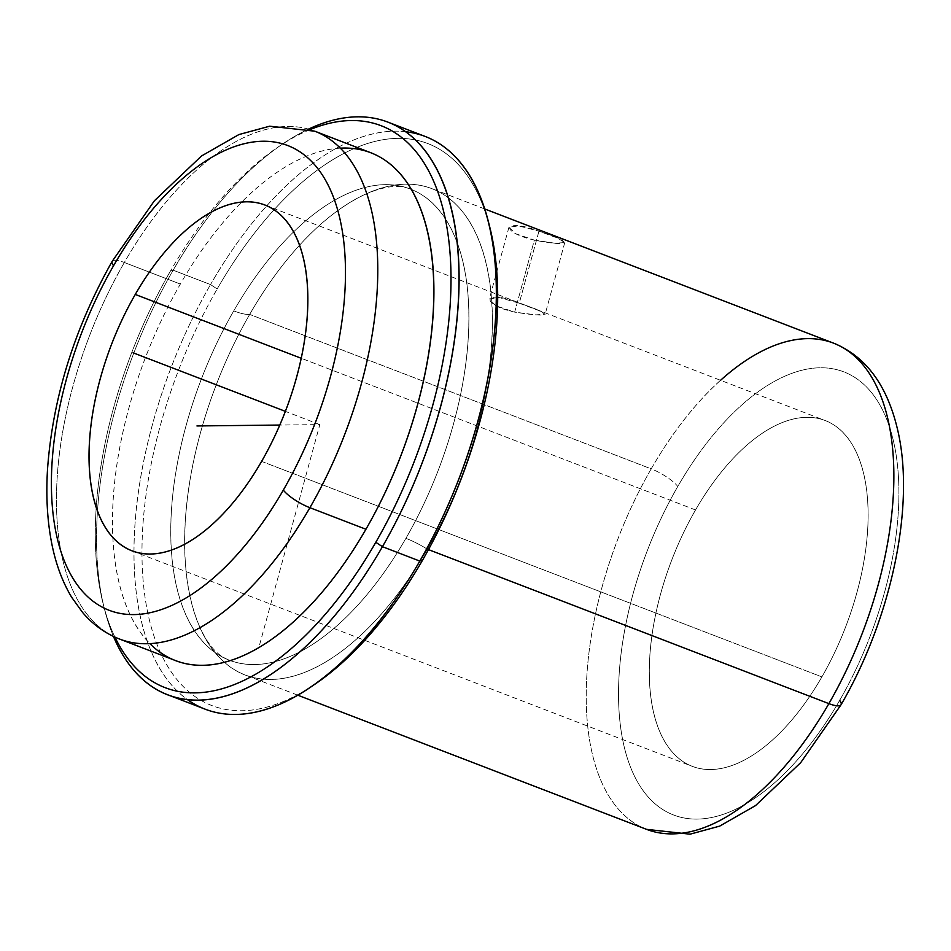 <?xml version="1.0" encoding="UTF-8"?>
<svg xmlns="http://www.w3.org/2000/svg" width="951" height="951" viewBox="0 0 951 951"><rect width="100%" height="100%" fill="white"/><g stroke="black" fill="none" stroke-linecap="round" stroke-linejoin="round"><path stroke-width="0.71" stroke-dasharray="4.75 3.57" d="M538.944 231.2L519.246 303.214L537.85 310.228L545.173 314.21L535.805 314.864L514.669 312.118L534.367 240.116L555.396 243.29L564.787 242.517L557.571 238.119L538.944 231.2C574.677 242.279 570.98 247.367 534.367 240.116C497.932 231.592 504.018 217.791 538.944 231.2L518.497 225.886L508.951 227.241L515.597 233.684L534.367 240.116L514.669 312.118C551.604 318.11 554.849 314.817 519.246 303.214C484.677 288.557 478.08 304.13 514.669 312.118L495.863 305.794L489.337 298.935L498.93 297.461L519.246 303.214L538.944 231.2M695.538 509.962L301.265 358.301L695.538 509.962A185.219 93.174 111 0 1 848.114 438.399A185.219 93.174 111 0 1 821.89 676.898A185.219 93.174 -69 0 0 825.218 420.556A185.219 93.174 -69 0 0 695.538 509.962A185.219 93.174 -69 0 0 692.221 766.304A185.219 93.174 -69 0 0 821.89 676.898A185.219 93.174 111 0 1 669.314 748.461A185.219 93.174 111 0 1 695.538 509.962M261.608 461.39L821.89 676.898L261.608 461.39M720.561 380.305A260.467 131.024 -69 0 0 651.197 468.867A23.157 5.968 -150 0 1 677.778 486.484A237.31 119.374 111 0 1 873.256 394.796A237.31 119.374 111 0 1 839.662 700.376A237.31 119.374 -69 0 0 873.256 394.796A237.31 119.374 -69 0 0 677.778 486.484A237.31 119.374 -69 0 0 644.172 792.064A237.31 119.374 -69 0 0 839.662 700.376A23.157 5.968 -150 0 1 841.041 704.762M839.662 700.376A237.31 119.374 111 0 1 644.172 792.064A237.31 119.374 111 0 1 677.778 486.484A23.157 5.968 30 0 0 651.197 468.867A260.467 131.024 -69 0 0 646.525 829.343A260.467 131.024 111 0 1 651.197 468.867L249.673 314.412A260.467 131.024 -69 0 0 245.001 674.889A260.467 131.024 -69 0 0 427.344 549.179L428.473 549.607L427.344 549.179A260.467 131.024 111 0 1 198.914 625.259A260.467 131.024 111 0 1 249.673 314.412A37.125 9.569 -150 0 1 233.756 310.882A252.36 126.947 -69 0 0 229.227 660.149A252.36 126.947 -69 0 0 405.911 538.337A37.125 9.569 -150 0 1 427.344 549.179A37.125 9.569 30 0 0 405.911 538.337A252.36 126.947 111 0 1 198.022 635.839A252.36 126.947 111 0 1 233.756 310.882A252.36 126.947 111 0 1 441.644 213.381A252.36 126.947 111 0 1 405.911 538.337A252.36 126.947 -69 0 0 410.44 189.071A252.36 126.947 -69 0 0 233.756 310.882A37.125 9.569 30 0 0 249.673 314.412A260.467 131.024 111 0 1 364.554 194.646A260.467 131.024 111 0 1 488.648 275.279A260.467 131.024 111 0 1 427.344 549.179A260.467 131.024 -69 0 0 432.016 188.69A260.467 131.024 -69 0 0 249.673 314.412L651.197 468.867A260.467 131.024 111 0 1 833.552 343.145M489.23 225.054A300.98 151.399 -69 0 0 217.173 288.961A300.98 151.399 -69 0 0 149.129 618.97A300.98 151.399 -69 0 0 311.833 686.253M314.21 684.684A300.98 151.399 111 0 1 149.462 620.373A300.98 151.399 111 0 1 217.173 288.961L210.528 284.563A306.769 154.312 -69 0 0 187.288 699.532M405.697 131.725A306.769 154.312 -69 0 0 210.528 284.563L217.173 288.961A300.98 151.399 111 0 1 489.943 227.812M205.024 709.125A306.769 154.312 111 0 1 210.528 284.563L173.177 270.191A306.769 154.312 -69 0 0 113.454 636.433A306.769 154.312 111 0 1 104.432 609.032A306.769 154.312 111 0 1 173.177 270.191L210.528 284.563A306.769 154.312 111 0 1 425.299 136.492M308.6 129.086A306.769 154.312 -69 0 0 173.177 270.191L170.479 271.011A300.98 151.399 -69 0 0 103.029 603.445A300.98 151.399 -69 0 0 114.928 637.111A300.98 151.399 111 0 1 170.479 271.011L173.177 270.191A306.769 154.312 111 0 1 283.553 143.375A306.769 154.312 111 0 1 308.6 129.086M310.169 129.562A300.98 151.399 -69 0 0 278.774 146.585A300.98 151.399 -69 0 0 170.479 271.011A300.98 151.399 111 0 1 310.169 129.562M340.422 148.154A272.045 136.837 -69 0 0 180.357 284.052A272.045 136.837 -69 0 0 149.842 643.589M124.331 262.5A272.045 136.837 -69 0 0 119.446 639.001A272.045 136.837 111 0 1 124.331 262.5L180.357 284.052L124.331 262.5A23.157 5.968 30 0 0 112.17 261.37A23.157 5.968 -150 0 1 124.331 262.5A272.045 136.837 111 0 1 314.781 131.19A272.045 136.837 -69 0 0 124.331 262.5M175.471 660.553A272.045 136.837 111 0 1 180.357 284.052A272.045 136.837 111 0 1 370.807 152.742M259.623 644.707L319.833 424.61L279.82 425.049M319.833 424.61L285.395 411.367M564.787 242.517L545.173 314.21M264.937 205.047L825.218 420.556M297.746 695.181L245.001 674.889M198.914 625.259C210.135 650.46 221.226 656.975 229.227 660.149M104.432 609.032L103.029 603.445M283.553 143.375L278.774 146.585M364.554 194.646C389.767 183.472 402.368 186.063 410.44 189.071M131.939 550.784L692.221 766.304M484.76 208.982L432.016 188.69M508.951 227.241L489.337 298.935"/><path stroke-width="1.43" d="M135.268 294.441A185.219 93.174 111 0 1 264.937 205.047A185.219 93.174 111 0 1 261.608 461.39A185.219 93.174 -69 0 0 287.844 222.879A185.219 93.174 -69 0 0 135.268 294.441A185.219 93.174 -69 0 0 109.044 532.952A185.219 93.174 -69 0 0 261.608 461.39A185.219 93.174 111 0 1 131.939 550.784A185.219 93.174 111 0 1 135.268 294.441L301.265 358.301L135.268 294.441M297.746 695.181L646.525 829.343L690.069 834.182L719.705 826.11L755.534 805.592L800.659 762.702L841.041 704.762C890.386 620.1 914.672 509.617 898.588 434.131C888.579 387.164 866.908 356.839 833.552 343.145A260.467 131.024 111 0 1 828.88 703.633L428.473 549.607L828.88 703.633A260.467 131.024 111 0 1 646.525 829.343A260.467 131.024 -69 0 0 828.88 703.633A23.157 5.968 30 0 0 841.041 704.762A23.157 5.968 -150 0 1 828.88 703.633A260.467 131.024 -69 0 0 833.552 343.145A260.467 131.024 -69 0 0 720.561 380.305M841.041 704.762A23.157 5.968 30 0 0 839.662 700.376M311.833 686.253A300.98 151.399 -69 0 0 422.494 560.258A300.98 151.399 -69 0 0 489.23 225.054M488.541 222.237L489.943 227.812A300.98 151.399 111 0 1 422.494 560.258L419.795 561.066L422.494 560.258A300.98 151.399 111 0 1 314.21 684.684L309.432 687.882A306.769 154.312 -69 0 0 419.795 561.066A306.769 154.312 -69 0 0 488.541 222.237A306.769 154.312 -69 0 0 405.697 131.725M187.288 699.532A306.769 154.312 -69 0 0 309.432 687.882M387.949 122.132L425.299 136.492A306.769 154.312 111 0 1 419.795 561.066A306.769 154.312 111 0 1 205.024 709.125L167.673 694.765A306.769 154.312 -69 0 0 382.445 546.694L419.795 561.066L382.445 546.694A306.769 154.312 -69 0 0 387.949 122.132A306.769 154.312 -69 0 0 308.6 129.086A306.769 154.312 111 0 1 454.661 224.174A306.769 154.312 111 0 1 382.445 546.694A306.769 154.312 111 0 1 113.454 636.433A306.769 154.312 -69 0 0 167.673 694.765M114.928 637.111A300.98 151.399 -69 0 0 375.8 542.296L382.445 546.694L375.8 542.296A300.98 151.399 -69 0 0 447.386 230.213A300.98 151.399 -69 0 0 310.169 129.562A300.98 151.399 111 0 1 447.386 230.213A300.98 151.399 111 0 1 375.8 542.296A300.98 151.399 111 0 1 114.928 637.111M149.842 643.589A272.045 136.837 -69 0 0 365.933 529.255A272.045 136.837 -69 0 0 433.252 270.714A272.045 136.837 -69 0 0 340.422 148.154M119.446 639.001A272.045 136.837 -69 0 0 309.907 507.703L365.933 529.255A272.045 136.837 111 0 1 175.471 660.553L119.446 639.001C105.192 633.414 92.913 624.581 82.618 612.492L71.682 597.299C62.6 582.167 56.038 564.644 51.996 544.733C47.312 521.635 45.838 496.351 47.55 468.855C52.852 397.506 74.38 328.345 112.17 261.37A23.157 5.968 30 0 0 113.549 265.745A248.889 125.199 -69 0 0 78.303 586.244A248.889 125.199 -69 0 0 283.327 490.086A23.157 5.968 30 0 0 309.907 507.703A272.045 136.837 -69 0 0 314.781 131.19A272.045 136.837 111 0 1 309.907 507.703A272.045 136.837 111 0 1 119.446 639.001M370.807 152.742A272.045 136.837 111 0 1 365.933 529.255L309.907 507.703A23.157 5.968 -150 0 1 283.327 490.086A248.889 125.199 -69 0 0 318.573 169.587A248.889 125.199 -69 0 0 113.549 265.745A23.157 5.968 -150 0 1 112.17 261.37L154.395 200.768L201.541 155.964L238.879 134.578L269.68 126.198L314.781 131.19L370.807 152.742M113.549 265.745A248.889 125.199 111 0 1 318.573 169.587A248.889 125.199 111 0 1 283.327 490.086A248.889 125.199 111 0 1 78.303 586.244A248.889 125.199 111 0 1 113.549 265.745M279.82 425.049L196.952 425.953M285.395 411.367L133.069 352.773M833.552 343.145L484.76 208.982"/></g></svg>
